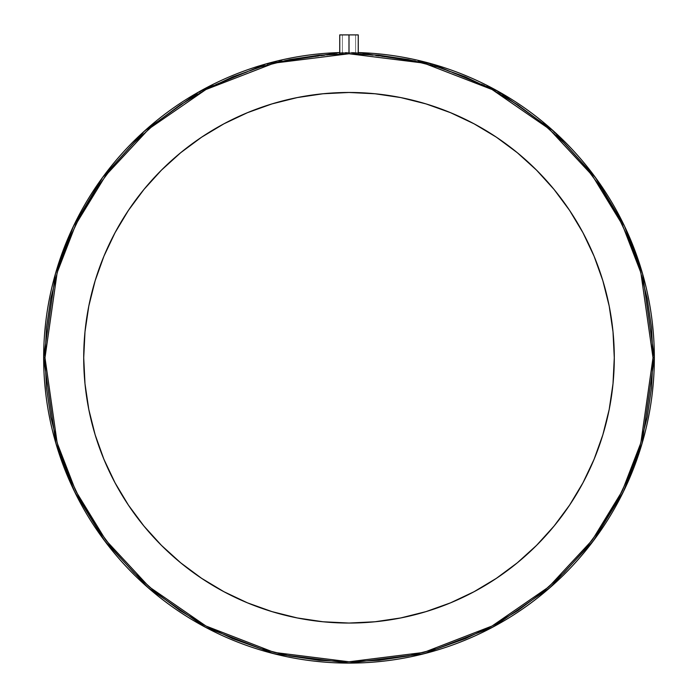 <?xml version="1.0" encoding="UTF-8"?>
<svg xmlns="http://www.w3.org/2000/svg" width="698" height="698" viewBox="0 0 698 698"><rect width="100%" height="100%" fill="white"/><g stroke="black" fill="none" stroke-linecap="round" stroke-linejoin="round"><path stroke-width="0.52" stroke-dasharray="3.49 2.62" d="M355.727 53.685L349 53.659L349 34.9L342.395 34.9L349 34.9L349 53.615L342.395 53.598L349 53.441L349 34.9L349 53.406L356.695 53.694M342.893 53.624L349 53.615L349 34.9L358.249 34.9L342.395 34.9L349 34.9L349 53.441L342.893 53.624L355.605 53.598L349 53.441L349 34.9L358.249 34.9L349 34.9L349 53.615L351.53 53.624L342.395 53.598L349 53.615L349 34.9L355.605 34.9L342.395 34.9L355.605 34.9L349 34.9L349 53.659L355.544 53.685M358.074 53.641L342.395 53.685M223.945 591.721L201.617 578.337L180.703 562.832L161.413 545.347L143.928 526.056L128.423 505.151L115.039 482.815L103.906 459.284L95.137 434.775L88.812 409.517L84.99 383.769L83.716 357.76A265.284 265.284 0 0 0 349 623.052A265.284 265.284 0 0 0 614.284 357.76L613.01 383.769L609.188 409.517M653.014 357.76L640.851 272.639L622.276 224.547L592.209 175.355L548.898 128.711L492.064 89.519L423.834 63.099L349 53.746L274.166 63.099L205.936 89.519L149.102 128.711L105.791 175.355L75.724 224.547L57.149 272.639L44.986 357.76L43.66 357.76L55.875 272.272L74.538 223.962L104.735 174.561L148.229 127.717L205.308 88.349L273.843 61.825L349 52.429L424.157 61.825L492.692 88.349L549.771 127.717L593.265 174.561L623.462 223.962L642.125 272.272L654.34 357.76L653.014 357.76L654.34 357.76A305.34 305.34 0 0 0 349 52.429A305.34 305.34 0 0 0 43.66 357.76A305.34 305.34 0 0 0 349 663.1A305.34 305.34 0 0 0 654.34 357.76L642.125 443.256L623.462 491.567L593.265 540.967L549.771 587.812L492.692 627.179L424.157 653.703L349 663.1L273.843 653.703L205.308 627.179L148.229 587.812L104.735 540.967L74.538 491.567L55.875 443.256L43.66 357.76L44.986 357.76L57.149 442.89L75.724 490.982L105.791 540.173L149.102 586.817L205.936 626.01L274.166 652.421L349 661.783L423.834 652.421L492.064 626.01L548.898 586.817L592.209 540.173L622.276 490.982L640.851 442.89L653.014 357.76L651.548 327.964L647.177 298.456L639.926 269.515L629.875 241.421L617.119 214.452L601.781 188.861L584.008 164.903L563.967 142.793L541.866 122.761L517.899 104.988L492.308 89.649L465.339 76.893L437.253 66.842L408.313 59.592L378.796 55.212L349 53.746L319.204 55.212L289.687 59.592L260.747 66.842L232.661 76.893L205.692 89.649L180.101 104.988L156.134 122.761L134.033 142.793L113.992 164.903L96.219 188.861L80.881 214.452L68.125 241.421L58.074 269.515L50.823 298.456L46.452 327.964L44.986 357.76L46.452 387.565L50.823 417.072L58.074 446.013L68.125 474.108L80.881 501.077L96.219 526.667L113.992 550.626L134.033 572.735L156.134 592.768L180.101 610.541L205.692 625.879L232.661 638.635L260.747 648.686L289.687 655.937L319.204 660.317L349 661.783L378.796 660.317L408.313 655.937L437.253 648.686L465.339 638.635L492.308 625.879L517.899 610.541L541.866 592.768L563.967 572.735L584.008 550.626L601.781 526.667L617.119 501.077L629.875 474.108L639.926 446.013L647.177 417.072L651.548 387.565L653.014 357.76M356.695 53.554L355.544 53.51M339.752 52.568A305.34 305.34 0 0 1 358.249 52.568L339.752 52.568M342.552 53.685L349 53.406L341.305 53.563M342.395 53.519L349 53.406L349 34.9L339.752 34.9L349 34.9L349 53.441L355.605 53.598L342.893 53.554M602.863 434.775L594.094 459.284M582.961 482.815L569.577 505.151L554.072 526.056L536.587 545.347L517.297 562.832L496.383 578.337L474.055 591.721L450.524 602.854L426.007 611.623L400.757 617.948L375.001 621.77M323 621.77L297.243 617.948L271.993 611.623L247.476 602.854M517.297 152.696L536.587 170.181L554.072 189.472L569.577 210.377L582.961 232.704L594.094 256.245L602.863 280.753L609.188 306.012L613.01 331.759L614.284 357.76A265.284 265.284 0 0 0 349 92.476A265.284 265.284 0 0 0 83.716 357.76L84.99 331.759M95.137 280.753L103.906 256.245M128.423 210.377L143.928 189.472L161.413 170.181L180.703 152.696L201.617 137.183L223.945 123.799L247.476 112.675L271.993 103.897L297.243 97.572L323 93.759M375.001 93.759L400.757 97.572L426.007 103.897L450.524 112.675L474.055 123.799L496.383 137.183M339.752 34.9L355.605 34.9L339.752 34.9L355.605 34.9L339.752 34.9L339.752 53.667L340.45 53.694L339.752 53.667M342.395 34.9L342.395 53.598L342.395 34.9M358.249 53.667L358.249 34.9M355.605 34.9L355.605 53.598L355.605 34.9"/><path stroke-width="1.05" d="M355.544 53.685L354.139 53.676M358.074 53.641L356.695 53.694M349 53.659L339.752 53.667L349 53.659L349 34.9L349 53.659M358.249 34.9L339.752 34.9L358.249 34.9L358.249 53.667M614.284 357.76A265.284 265.284 0 0 1 349 623.052A265.284 265.284 0 0 1 83.716 357.76L84.99 383.769L88.812 409.517L95.137 434.775L103.906 459.284L115.039 482.815L128.423 505.151L143.928 526.056L161.413 545.347L180.703 562.832L201.617 578.337L223.945 591.721L247.476 602.854L271.993 611.623L297.243 617.948L323 621.77L349 623.052L375.001 621.77L400.757 617.948L426.007 611.623L450.524 602.854L474.055 591.721L496.383 578.337L517.297 562.832L536.587 545.347L554.072 526.056L569.577 505.151L582.961 482.815L594.094 459.284L602.863 434.775L609.188 409.517L613.01 383.769L614.284 357.76L613.01 331.759L609.188 306.012L602.863 280.753L594.094 256.245L582.961 232.704L569.577 210.377L554.072 189.472L536.587 170.181L517.297 152.696L496.383 137.183L474.055 123.799L450.524 112.675L426.007 103.897L400.757 97.572L375.001 93.759L349 92.476L323 93.759L297.243 97.572L271.993 103.897L247.476 112.675L223.945 123.799L201.617 137.183L180.703 152.696L161.413 170.181L143.928 189.472L128.423 210.377L115.039 232.704L103.906 256.245L95.137 280.753L88.812 306.012L84.99 331.759L83.716 357.76A265.284 265.284 0 0 1 349 92.476A265.284 265.284 0 0 1 614.284 357.76M43.66 357.76A305.34 305.34 0 0 1 339.752 52.568L266.147 63.884L199.593 91.473L144.451 131.067L102.536 177.528L73.456 226.204L55.465 273.686L43.66 357.76L44.986 357.76L57.149 272.639L75.724 224.547L105.791 175.355L149.102 128.711L205.936 89.519L274.166 63.099L349 53.746L423.834 63.099L492.064 89.519L548.898 128.711L592.209 175.355L622.276 224.547L640.851 272.639L653.014 357.76L654.34 357.76L642.535 273.686L624.544 226.204L595.464 177.528L553.549 131.067L498.407 91.473L431.853 63.884L358.249 52.568A305.34 305.34 0 0 1 654.34 357.76L653.014 357.76L651.548 387.565L647.177 417.072L639.926 446.013L629.875 474.108L617.119 501.077L601.781 526.667L584.008 550.626L563.967 572.735L541.866 592.768L517.899 610.541L492.308 625.879L465.339 638.635L437.253 648.686L408.313 655.937L378.796 660.317L349 661.783L319.204 660.317L289.687 655.937L260.747 648.686L232.661 638.635L205.692 625.879L180.101 610.541L156.134 592.768L134.033 572.735L113.992 550.626L96.219 526.667L80.881 501.077L68.125 474.108L58.074 446.013L50.823 417.072L46.452 387.565L44.986 357.76L46.452 327.964L50.823 298.456L58.074 269.515L68.125 241.421L80.881 214.452L96.219 188.861L113.992 164.903L134.033 142.793L156.134 122.761L180.101 104.988L205.692 89.649L232.661 76.893L260.747 66.842L289.687 59.592L319.204 55.212L349 53.746L378.796 55.212L408.313 59.592L437.253 66.842L465.339 76.893L492.308 89.649L517.899 104.988L541.866 122.761L563.967 142.793L584.008 164.903L601.781 188.861L617.119 214.452L629.875 241.421L639.926 269.515L647.177 298.456L651.548 327.964L653.014 357.76L640.851 442.89L622.276 490.982L592.209 540.173L548.898 586.817L492.064 626.01L423.834 652.421L349 661.783L274.166 652.421L205.936 626.01L149.102 586.817L105.791 540.173L75.724 490.982L57.149 442.89L44.986 357.76L43.66 357.76L55.875 443.256L74.538 491.567L104.735 540.967L148.229 587.812L205.308 627.179L273.843 653.703L349 663.1L424.157 653.703L492.692 627.179L549.771 587.812L593.265 540.967L623.462 491.567L642.125 443.256L654.34 357.76A305.34 305.34 0 0 1 349 663.1A305.34 305.34 0 0 1 43.66 357.76M355.544 53.51L356.695 53.554M341.305 53.563L342.456 53.51M609.188 409.517L602.863 434.775M594.094 459.284L582.961 482.815M375.001 621.77L349 623.052L323 621.77M247.476 602.854L223.945 591.721M84.99 331.759L88.812 306.012L95.137 280.753M103.906 256.245L115.039 232.704L128.423 210.377M323 93.759L349 92.476L375.001 93.759M496.383 137.183L517.297 152.696M340.45 53.598L339.752 53.667L339.752 34.9M340.45 53.694L339.752 53.667"/></g></svg>
